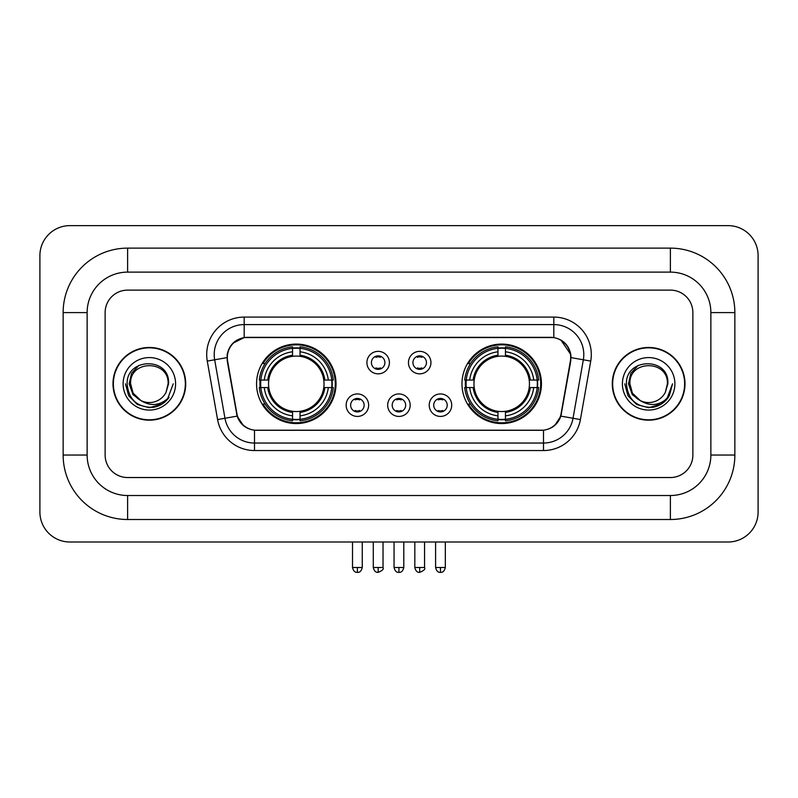 <?xml version="1.0" encoding="UTF-8"?>
<svg xmlns="http://www.w3.org/2000/svg" width="798" height="798" viewBox="0 0 798 798"><rect width="100%" height="100%" fill="white"/><g stroke="black" fill="none" stroke-linecap="round" stroke-linejoin="round"><path stroke-width="1.2" d="M461.972 383.818A39.73 39.73 0 0 0 501.703 423.548A39.73 39.73 0 0 0 541.443 383.818A39.73 39.73 0 0 0 501.703 344.088A39.73 39.73 0 0 0 461.972 383.818M256.557 383.818A39.73 39.73 0 0 0 296.297 423.548A39.73 39.73 0 0 0 336.028 383.818A39.73 39.73 0 0 0 296.297 344.088A39.73 39.73 0 0 0 256.557 383.818M368.636 405.185A11.242 11.242 0 0 1 357.394 416.426A11.242 11.242 0 0 1 346.142 405.185A11.242 11.242 0 0 1 357.394 393.943A11.242 11.242 0 0 1 368.636 405.185M350.641 405.185A6.743 6.743 0 0 0 357.394 411.928A6.743 6.743 0 0 0 364.137 405.185A6.743 6.743 0 0 0 357.394 398.441A6.743 6.743 0 0 0 350.641 405.185M410.172 405.185A11.242 11.242 0 0 1 398.92 416.426A11.242 11.242 0 0 1 387.678 405.185A11.242 11.242 0 0 1 398.92 393.943A11.242 11.242 0 0 1 410.172 405.185M392.177 405.185A6.743 6.743 0 0 0 398.92 411.928A6.743 6.743 0 0 0 405.673 405.185A6.743 6.743 0 0 0 398.92 398.441A6.743 6.743 0 0 0 392.177 405.185M451.708 405.185A11.242 11.242 0 0 1 440.456 416.426A11.242 11.242 0 0 1 429.214 405.185A11.242 11.242 0 0 1 440.456 393.943A11.242 11.242 0 0 1 451.708 405.185M433.713 405.185A6.743 6.743 0 0 0 440.456 411.928A6.743 6.743 0 0 0 447.209 405.185A6.743 6.743 0 0 0 440.456 398.441A6.743 6.743 0 0 0 433.713 405.185M389.404 362.601A11.242 11.242 0 0 1 378.162 373.843A11.242 11.242 0 0 1 366.91 362.601A11.242 11.242 0 0 1 378.162 351.359A11.242 11.242 0 0 1 389.404 362.601M371.409 362.601A6.743 6.743 0 0 0 378.162 369.354A6.743 6.743 0 0 0 384.905 362.601A6.743 6.743 0 0 0 378.162 355.858A6.743 6.743 0 0 0 371.409 362.601M430.94 362.601A11.242 11.242 0 0 1 419.688 373.843A11.242 11.242 0 0 1 408.446 362.601A11.242 11.242 0 0 1 419.688 351.359A11.242 11.242 0 0 1 430.94 362.601M412.945 362.601A6.743 6.743 0 0 0 419.688 369.354A6.743 6.743 0 0 0 426.441 362.601A6.743 6.743 0 0 0 419.688 355.858A6.743 6.743 0 0 0 412.945 362.601M227.63 361.095A20.239 20.239 0 0 1 247.56 337.335L550.44 337.335A20.239 20.239 0 0 1 570.37 361.095L561.114 413.573A20.239 20.239 0 0 1 541.184 430.302L256.816 430.302A20.239 20.239 0 0 1 236.886 413.573L227.63 361.095M260.128 387.569A36.359 36.359 0 0 1 260.128 380.067M465.543 387.569A36.359 36.359 0 0 1 465.543 380.067M112.997 383.818A36.359 36.359 0 0 0 149.356 420.177A36.359 36.359 0 0 0 185.715 383.818A36.359 36.359 0 0 0 149.356 347.459A36.359 36.359 0 0 0 112.997 383.818M612.285 383.818A36.359 36.359 0 0 0 648.644 420.177A36.359 36.359 0 0 0 685.003 383.818A36.359 36.359 0 0 0 648.644 347.459A36.359 36.359 0 0 0 612.285 383.818M227.171 354.581C229.116 345.205 234.782 339.529 244.188 337.564L553.812 337.564C563.198 339.519 568.874 345.195 570.829 354.581L570.75 361.095L560.874 416.117C557.912 424.277 552.116 428.965 543.498 430.202L254.502 430.202C245.904 428.985 240.108 424.287 237.126 416.117L227.25 361.095L227.171 354.581M232.926 343.22L244.188 337.564L244.188 324.596L553.812 324.596A29.985 29.985 0 0 1 583.338 359.788L573.034 418.262A29.985 29.985 0 0 1 543.498 443.04L254.502 443.04A29.985 29.985 0 0 1 224.966 418.262L214.662 359.788A29.985 29.985 0 0 1 244.188 324.596L244.188 317.095L553.812 317.095L553.812 337.564M226.951 357.624L214.662 359.788A29.985 29.985 0 0 1 214.203 354.581M560.934 340.058L570.829 354.581L571.049 357.624L590.729 361.095L580.415 419.568A37.486 37.486 0 0 1 543.498 450.541L254.502 450.541A37.486 37.486 0 0 1 217.585 419.568L207.271 361.095A37.486 37.486 0 0 1 244.188 317.095M256.437 430.302L254.502 430.202L254.502 450.541M543.498 450.541L543.498 430.202L541.563 430.302M580.415 419.568L560.874 416.117L554.819 425.344M243.31 425.464L237.126 416.117L217.585 419.568M561.493 413.573L561.373 414.212M236.627 414.212L236.507 413.573M692.873 312.597A22.494 22.494 0 0 0 670.39 290.113L127.61 290.113A22.494 22.494 0 0 0 105.127 312.597L105.127 455.04A22.494 22.494 0 0 0 127.61 477.533L670.39 477.533A22.494 22.494 0 0 0 692.873 455.04L692.873 312.597A22.494 22.494 0 0 0 670.39 290.113L127.61 290.113A22.494 22.494 0 0 0 105.127 312.597L105.127 455.04A22.494 22.494 0 0 0 127.61 477.533L670.39 477.533A22.494 22.494 0 0 0 692.873 455.04L692.873 312.597M185.336 383.818A35.99 35.99 0 0 0 149.356 347.838A35.99 35.99 0 0 0 113.366 383.818A35.99 35.99 0 0 0 149.356 419.808A35.99 35.99 0 0 0 185.336 383.818M173.246 383.818L167.351 399.549L163.999 402.701M142.323 401.514L133.027 394.681L129.176 383.818L131.56 373.245L138.962 365.344M140.687 400.436L133.126 393.195L130.613 383.818C129.466 359.639 169.246 359.639 168.099 383.818L166.044 392.347L168.548 383.818C170.403 356.756 126.323 357.414 127.141 383.818C128.638 399.758 137.426 407.608 153.505 407.349C160.059 406.092 165.246 402.741 169.076 397.314C160.428 405.613 151.051 406.701 140.947 400.566L133.126 393.195L130.613 383.818C129.466 359.639 169.246 359.639 168.099 383.818L166.044 392.347A18.743 18.743 0 0 1 140.947 400.566L133.126 393.195L130.613 383.818C129.466 359.639 169.246 359.639 168.099 383.818L166.044 392.347M140.947 400.566C134.393 396.955 130.942 391.369 130.613 383.818C129.466 359.639 169.246 359.639 168.099 383.818M123.111 383.818A26.234 26.234 0 0 0 149.356 410.062A26.234 26.234 0 0 0 175.59 383.818A26.234 26.234 0 0 0 149.356 357.584A26.234 26.234 0 0 0 123.111 383.818M169.076 397.314L162.363 403.858M162.203 403.968L153.505 407.349L162.253 403.928L153.505 407.349L162.253 403.928L149.356 407.718L137.406 404.516L128.658 395.768L125.456 383.818M684.634 383.818A35.99 35.99 0 0 0 648.644 347.838A35.99 35.99 0 0 0 612.665 383.818A35.99 35.99 0 0 0 648.644 419.808A35.99 35.99 0 0 0 684.634 383.818M661.502 403.968L648.644 407.718L636.694 404.516L627.956 395.768L624.754 383.818L627.956 395.768L636.694 404.516L648.644 407.718L660.594 404.516L669.342 395.768L672.544 383.818L666.639 399.549L663.288 402.701M641.612 401.514L632.315 394.681L628.465 383.818L630.859 373.245L638.26 365.344M640.235 400.566C633.682 396.955 630.24 391.369 629.901 383.818C628.754 359.639 668.534 359.639 667.387 383.818L665.332 392.347A18.743 18.743 0 0 1 640.235 400.566L632.415 393.195L629.901 383.818L632.415 393.195L639.976 400.436L632.415 393.195L629.901 383.818C628.754 359.639 668.534 359.639 667.387 383.818L665.332 392.347L667.836 383.818C669.702 356.756 625.612 357.414 626.43 383.818C627.926 399.758 636.714 407.608 652.794 407.349C659.348 406.092 664.535 402.741 668.365 397.314C659.717 405.613 650.34 406.701 640.235 400.566L640.156 400.526M667.387 383.818C668.534 359.639 628.754 359.639 629.901 383.818C628.754 359.639 668.534 359.639 667.387 383.818L665.332 392.347M622.41 383.818A26.234 26.234 0 0 0 648.644 410.062A26.234 26.234 0 0 0 674.889 383.818A26.234 26.234 0 0 0 648.644 357.584A26.234 26.234 0 0 0 622.41 383.818M668.365 397.314L661.662 403.858M672.544 383.818L669.342 395.768L660.594 404.516L648.644 407.718L636.694 404.516L627.956 395.768L624.754 383.818L627.956 395.768L636.694 404.516L648.644 407.718L660.594 404.516L669.342 395.768L672.544 383.818L669.342 395.768L660.594 404.516L648.644 407.718L636.694 404.516L627.956 395.768L624.754 383.818M668.315 397.384L661.672 403.848L668.315 397.384M661.512 403.958L652.914 407.329L661.512 403.958M300.038 419.309L300.038 420.815A37.187 37.187 0 0 0 333.285 387.569L331.778 387.569A35.681 35.681 0 0 1 300.038 419.309L300.038 415.838A32.239 32.239 0 0 0 328.307 387.569L323.779 387.569A27.74 27.74 0 0 0 300.038 356.337L300.038 348.327A35.681 35.681 0 0 1 331.778 380.067L333.285 380.067A37.187 37.187 0 0 0 300.038 346.821L300.038 348.327M260.806 387.569L259.3 387.569A37.187 37.187 0 0 0 292.547 420.815L292.547 419.309A35.681 35.681 0 0 1 260.806 387.569L264.278 387.569A32.239 32.239 0 0 0 292.547 415.838L292.547 411.299A27.74 27.74 0 0 0 323.779 387.569L324.886 387.569A28.838 28.838 0 0 1 300.038 412.406L300.038 415.838M292.547 348.327L292.547 346.821A37.187 37.187 0 0 0 259.3 380.067L260.806 380.067A35.681 35.681 0 0 1 292.547 348.327L292.547 351.798A32.239 32.239 0 0 0 264.278 380.067L268.806 380.067A27.74 27.74 0 0 0 292.547 411.299L292.547 412.406A28.838 28.838 0 0 1 267.699 387.569L264.278 387.569M260.876 387.569A35.611 35.611 0 0 1 260.876 380.067M300.038 348.407A35.611 35.611 0 0 0 292.547 348.407M331.709 380.067A35.611 35.611 0 0 1 331.709 387.569M331.778 380.067L328.307 380.067A32.239 32.239 0 0 0 300.038 351.798M328.307 387.569L331.778 387.569M292.547 415.838L292.547 419.309M323.779 380.067L328.307 380.067M300.038 411.349L300.038 412.406M292.547 411.299A27.74 27.74 0 0 1 268.806 387.569L267.699 387.569M300.038 419.229A35.611 35.611 0 0 1 292.547 419.229M264.278 380.067L260.806 380.067M292.547 356.287L292.547 351.798M300.038 356.337A27.74 27.74 0 0 0 268.806 380.067L267.699 380.067A28.838 28.838 0 0 1 292.547 355.23M300.038 356.287L300.038 355.23A28.838 28.838 0 0 1 324.886 380.067M265.096 363.579L262.981 363.579A38.982 38.982 0 0 1 335.28 383.818A38.982 38.982 0 0 1 262.981 404.057L265.096 404.057M505.453 419.309L505.453 420.815A37.187 37.187 0 0 0 538.7 387.569L537.194 387.569A35.681 35.681 0 0 1 505.453 419.309L505.453 415.838A32.239 32.239 0 0 0 533.722 387.569L529.194 387.569A27.74 27.74 0 0 0 505.453 356.337L505.453 348.327A35.681 35.681 0 0 1 537.194 380.067L538.7 380.067A37.187 37.187 0 0 0 505.453 346.821L505.453 348.327M466.222 387.569L464.715 387.569A37.187 37.187 0 0 0 497.962 420.815L497.962 419.309A35.681 35.681 0 0 1 466.222 387.569L469.693 387.569A32.239 32.239 0 0 0 497.962 415.838L497.962 411.299A27.74 27.74 0 0 0 529.194 387.569L530.301 387.569A28.838 28.838 0 0 1 505.453 412.406L505.453 415.838M497.962 348.327L497.962 346.821A37.187 37.187 0 0 0 464.715 380.067L466.222 380.067A35.681 35.681 0 0 1 497.962 348.327L497.962 351.798A32.239 32.239 0 0 0 469.693 380.067L474.221 380.067A27.74 27.74 0 0 0 497.962 411.299L497.962 412.406A28.838 28.838 0 0 1 473.114 387.569L469.693 387.569M466.291 387.569A35.611 35.611 0 0 1 466.291 380.067M505.453 348.407A35.611 35.611 0 0 0 497.962 348.407M537.124 380.067A35.611 35.611 0 0 1 537.124 387.569M537.194 380.067L533.722 380.067A32.239 32.239 0 0 0 505.453 351.798M533.722 387.569L537.194 387.569M497.962 415.838L497.962 419.309M529.194 380.067L533.722 380.067M505.453 411.349L505.453 412.406M497.962 411.299A27.74 27.74 0 0 1 474.221 387.569L473.114 387.569M505.453 419.229A35.611 35.611 0 0 1 497.962 419.229M469.693 380.067L466.222 380.067M497.962 356.287L497.962 351.798M505.453 356.337A27.74 27.74 0 0 0 474.221 380.067L473.114 380.067A28.838 28.838 0 0 1 497.962 355.23M505.453 356.287L505.453 355.23A28.838 28.838 0 0 1 530.301 380.067M470.511 363.579L468.386 363.579A38.982 38.982 0 0 1 540.695 383.818A38.982 38.982 0 0 1 468.386 404.057L470.511 404.057M375.908 368.965L375.908 367.898A5.756 5.756 0 0 0 380.407 367.898L380.407 368.965M380.407 356.237L380.407 357.314A5.756 5.756 0 0 0 375.908 357.314L375.908 356.237M417.444 368.965L417.444 367.898A5.756 5.756 0 0 0 421.942 367.898L421.942 368.965M421.942 356.237L421.942 357.314A5.756 5.756 0 0 0 417.444 357.314L417.444 356.237M355.14 411.549L355.14 410.481A5.756 5.756 0 0 0 359.639 410.481L359.639 411.549M359.639 398.82L359.639 399.888A5.756 5.756 0 0 0 355.14 399.888L355.14 398.82M396.676 411.549L396.676 410.481A5.756 5.756 0 0 0 401.175 410.481L401.175 411.549M401.175 398.82L401.175 399.888A5.756 5.756 0 0 0 396.676 399.888L396.676 398.82M438.212 411.549L438.212 410.481A5.756 5.756 0 0 0 442.71 410.481L442.71 411.549M442.71 398.82L442.71 399.888A5.756 5.756 0 0 0 438.212 399.888L438.212 398.82M670.39 248.128A64.468 64.468 0 0 1 734.858 312.597A64.468 64.468 0 0 0 670.39 248.128L127.61 248.128A64.468 64.468 0 0 0 63.142 312.597A64.468 64.468 0 0 1 127.61 248.128L127.61 272.118L670.39 272.118L127.61 272.118A40.479 40.479 0 0 0 87.132 312.597L87.132 455.04A40.479 40.479 0 0 0 127.61 495.518L670.39 495.518L127.61 495.518L127.61 519.508L670.39 519.508A64.468 64.468 0 0 0 734.858 455.04L734.858 312.597L710.868 312.597A40.479 40.479 0 0 0 670.39 272.118L670.39 248.128M734.858 455.04L710.868 455.04L710.868 312.597L710.868 455.04A40.479 40.479 0 0 1 670.39 495.518L670.39 519.508M758.1 255.619A29.985 29.985 0 0 0 728.115 225.635L69.885 225.635A29.985 29.985 0 0 0 39.9 255.619L39.9 512.017A29.985 29.985 0 0 0 69.885 542.002L728.115 542.002A29.985 29.985 0 0 0 758.1 512.017L758.1 255.619M63.142 455.04L87.132 455.04L87.132 312.597L63.142 312.597L63.142 455.04A64.468 64.468 0 0 0 127.61 519.508M553.812 317.095A37.486 37.486 0 0 1 590.729 361.095M207.271 361.095L214.662 359.788M300.038 411.299A27.74 27.74 0 0 0 323.779 387.569M292.547 419.568A35.95 35.95 0 0 0 300.038 419.568M332.038 387.569A35.95 35.95 0 0 0 332.038 380.067M300.038 348.068A35.95 35.95 0 0 0 292.547 348.068M505.453 411.299A27.74 27.74 0 0 0 529.194 387.569M497.962 419.568A35.95 35.95 0 0 0 505.453 419.568M537.453 387.569A35.95 35.95 0 0 0 537.453 380.067M505.453 348.068A35.95 35.95 0 0 0 497.962 348.068M378.162 567.488L373.284 567.488C374.132 570.969 375.758 572.595 378.162 572.365L378.162 567.488L383.03 567.488L383.03 542.002M419.688 567.488L414.82 567.488C415.668 570.969 417.294 572.595 419.688 572.365L419.688 567.488L424.566 567.488L424.566 542.002M357.394 567.488L352.517 567.488C353.374 570.969 354.99 572.595 357.394 572.365L357.394 567.488L362.262 567.488L362.262 542.002M398.92 567.488L394.052 567.488C394.9 570.969 396.526 572.595 398.92 572.365L398.92 567.488L403.798 567.488L403.798 542.002M440.456 567.488L435.588 567.488C436.436 570.969 438.062 572.595 440.456 572.365L440.456 567.488L445.334 567.488L445.334 542.002M373.284 567.488L373.284 542.002M383.03 567.488C384.018 569.054 382.392 570.67 378.162 572.365M414.82 567.488L414.82 542.002M424.566 567.488C425.553 569.054 423.928 570.67 419.688 572.365M352.517 567.488L352.517 542.002M362.262 567.488C361.414 570.969 359.788 572.595 357.394 572.365M394.052 567.488L394.052 542.002M403.798 567.488C402.95 570.969 401.324 572.595 398.92 572.365M435.588 567.488L435.588 542.002M445.334 567.488C444.476 570.969 442.86 572.595 440.456 572.365"/></g></svg>
